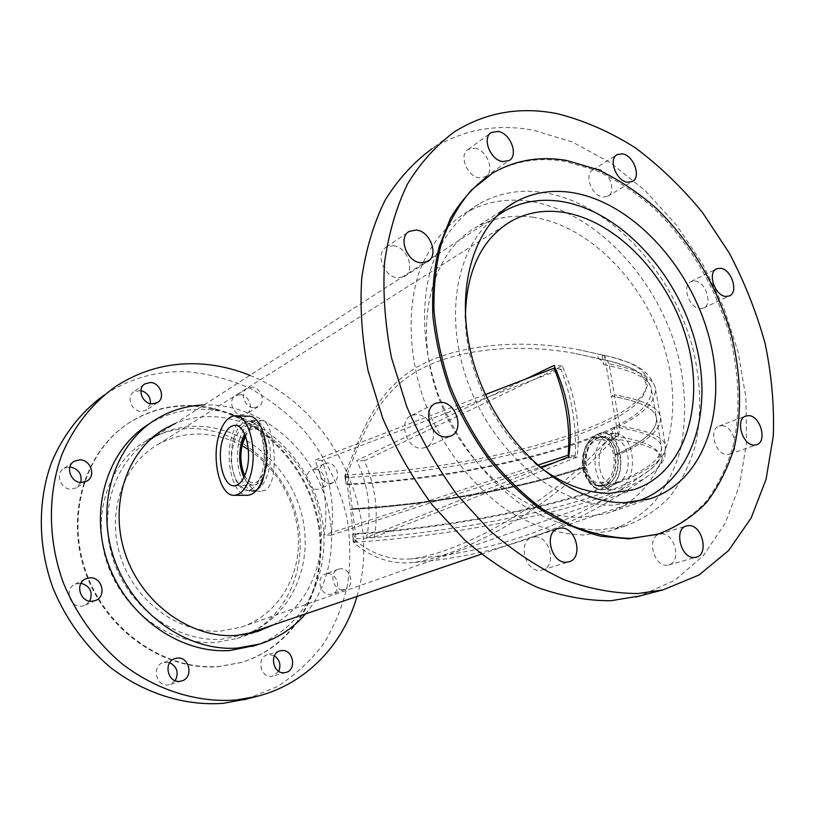 <?xml version="1.0" encoding="UTF-8"?>
<svg xmlns="http://www.w3.org/2000/svg" width="814" height="814" viewBox="0 0 814 814"><rect width="100%" height="100%" fill="white"/><g stroke="black" fill="none" stroke-linecap="round" stroke-linejoin="round"><path stroke-width="0.61" stroke-dasharray="4.07 3.05" d="M241.992 445.441C234.737 466.951 247.588 492.022 260.653 491.33L264.926 490.333C280.84 482.936 274.176 418.752 261.64 420.584L257.092 421.937C252.961 424.43 249.104 429.171 245.523 436.172M263.96 475.244C267.328 453.164 262.22 419.19 252.34 420.299L247.802 421.652C237.993 428.52 232.428 441.493 231.105 460.571C233.292 479.375 240.038 489.621 251.343 491.33L255.565 490.333L257.753 488.827M465.364 318.121C465.75 370.706 494.678 430.657 535.388 463.512M241.951 445.624C228.632 438.37 214.662 434.503 200.071 434.045C185.012 433.709 170.95 437.21 157.885 444.546C122.924 464.143 105.84 513.085 120.859 557.732C135.623 602.462 179.792 633.923 220.848 631.043L241.046 627.207C274.898 616.035 297.385 582.407 298.453 545.207C299.46 507.956 279.528 469.749 248.341 449.45M374.308 537.169L577.126 457.061C580.667 426.628 575.712 396.276 562.271 365.985L364.346 460.765C375.458 485.907 378.775 511.375 374.308 537.169L366.656 537.332L541.025 467.938M150.203 439.57C113.838 462.057 97.131 514.814 114.062 562.199C130.728 609.666 178.032 642.45 221.713 639.244L245.075 634.493M245.828 634.218C290.496 617.938 313.878 565.598 302.269 516.656C290.985 467.623 246.744 427.757 199.257 426.343C182.631 425.915 167.124 429.812 152.717 438.044L504.568 211.03M497.008 215.893C456.145 244.688 442.429 318.111 469.709 387.149C496.693 456.278 559.259 506.247 611.66 505.219L634.523 502.045M525.956 378.958L356.756 460.653C368.589 485.887 371.886 511.446 366.656 537.332M364.346 460.765L356.756 460.653M562.271 365.985L553.947 365.445M577.126 457.061L568.752 456.908M344.963 474.979C429.904 471.438 529.894 452.452 592.378 426.516C651.536 402.564 670.97 371.703 611.182 356.949L577.879 349.552C515.74 337.851 451.546 345.665 413.502 369.21C375.62 393.416 362.596 429.924 345.37 473.697L344.902 476.119L346.255 484.086L345.574 481.389L345.848 477.492C430.189 473.921 529.578 455.097 591.585 429.497C649.948 405.972 669.24 375.844 610.978 361.365L598.331 358.699C600.752 359.34 602.574 361.365 603.805 364.764L606.145 365.191L611.395 396.133C638.39 400.814 653.337 407.682 656.226 416.748C653.337 407.682 638.39 400.814 611.395 396.133L614.366 394.841L611.395 396.133L616.707 427.381C643.701 431.339 658.577 437.454 661.334 445.726C663.43 458.913 644.301 472.741 603.937 487.21C540.618 510.022 440.842 528.154 355.433 533.618L352.574 533.791L353.235 541.717L354.161 542.897C370.685 557.102 389.021 563.746 409.188 562.84C447.924 560.225 541.035 519.902 612.128 440.394L613.664 438.736C659.116 445.238 672.303 456.4 653.225 472.222L653.225 472.222C643.162 480.341 626.749 488.4 603.998 496.408C540.211 518.905 439.102 536.965 353.52 542.327M346.255 484.086L349.104 483.954C434.025 479.772 532.987 460.938 595.349 435.592C635.103 419.525 653.703 403.673 651.159 388.034C647.985 378.846 640.516 371.886 628.754 367.165L610.978 361.365L575.132 353.429L598.331 358.699L597.527 353.968M345.309 476.668L348.158 476.536L347.293 484.788L350.437 509.483C429.65 505.016 520.797 489.051 585.073 467.511L582.376 467.48C519.383 488.583 429.996 504.273 352.259 508.689C429.996 504.273 519.383 488.583 582.376 467.48C585.022 479.181 590.75 485.449 599.562 486.304L603.673 485.582C613.115 480.464 616.931 470.238 615.089 454.904C645.034 441.636 658.75 428.917 656.226 416.748C658.75 428.917 645.034 441.636 615.089 454.904C612.8 443.406 607.875 437.199 600.325 436.304L595.614 437.199C585.714 442.582 581.298 452.676 582.376 467.48L585.073 467.511C520.797 489.051 429.65 505.016 350.437 509.483L352.259 508.689L350.437 509.483L353.602 534.36L356.4 541.157L353.235 541.717M598.31 437.271C588.4 442.643 583.994 452.726 585.073 467.511C587.728 479.192 593.447 485.459 602.258 486.304L606.369 485.592C615.832 480.484 619.647 470.268 617.826 454.955C648.636 441.381 662.769 428.347 660.225 415.873C657.274 406.613 641.992 399.613 614.366 394.841C641.992 399.613 657.274 406.613 660.225 415.873C662.769 428.347 648.636 441.381 617.826 454.955C615.526 443.477 610.592 437.281 603.021 436.385L598.31 437.271M348.158 476.536L356.4 541.157M347.293 484.788C433.669 480.586 534.371 461.477 598.036 435.673C638.664 419.302 657.702 403.123 655.138 387.128C652.045 377.075 636.701 369.312 609.076 363.827L619.708 426.16C647.334 430.189 662.545 436.426 665.353 444.871C667.46 458.353 647.893 472.466 606.644 487.21C542.002 510.449 440.466 528.846 353.602 534.36M577.879 349.552L611.182 356.949L627.787 362.159C641.87 367.165 650.986 375.498 655.138 387.128L665.353 444.871L664.987 456.451C662.596 462.8 658.679 468.06 653.225 472.222C579.639 526.393 498.3 556.603 409.188 562.84M609.076 363.827L604.568 355.932L599.409 354.456M615.089 454.904L617.826 454.955L615.089 454.904M345.37 473.697L345.848 477.492C362.749 434.167 375.915 397.7 412.606 373.748C450.02 350.071 512.912 342.022 575.132 353.429M604.568 355.932L606.145 365.191C633.129 370.574 648.137 378.184 651.159 388.034L661.334 445.726C662.545 454.009 660.174 460.775 654.242 466.046L650.518 469.424C640.547 477.452 624.44 485.429 602.177 493.325C539 515.811 438.593 533.791 353.673 539.021L352.554 536.355M617.073 482.865L612.993 483.496C596.336 483.73 593.671 445.665 609.9 440.313L613.685 439.54C630.769 437.993 633.964 478.022 617.073 482.865M603.316 482.264L599.358 482.885C583.19 483.14 580.596 445.726 596.357 440.466L600.04 439.713C616.636 438.197 619.729 477.503 603.316 482.264M610.754 486.467C631.929 471.306 614.906 418.172 593.935 436.579C570.828 451.75 588.878 503.245 610.754 486.467L607.112 488.838L602.523 489.631C582.173 490.811 575.651 448.392 594.047 436.355L597.975 434.086L603.388 433.068C621.418 432.031 627.92 475.356 611.029 486.711M606.237 484.788C623.88 479.609 620.349 436.294 603.011 437.21L598.443 438.064C580.036 444.047 582.916 486.528 602.268 485.48L606.237 484.788M595.95 437.993L600.579 437.138C618.894 436.243 621.845 479.588 603.734 484.778L599.816 485.47C581.44 486.518 578.072 444.017 595.95 437.993M608.903 434.411L614.417 433.404C635.968 432.387 639.407 482.906 618.08 488.848L613.532 489.641C591.89 490.883 587.881 441.493 608.903 434.411M613.664 438.736L615.984 436.558L618.325 436.843L619.708 426.16M615.984 436.558L614.377 427.075L611.304 435.541C656.725 442.165 669.79 453.459 650.518 469.424C577.502 523.117 496.794 553.001 408.384 559.076C388.41 559.961 370.167 553.276 353.673 539.021L354.161 542.897M612.128 440.394L611.304 435.541C540.425 515.679 447.324 556.461 408.384 559.076M614.377 427.075L616.707 427.381L618.325 436.843M243.915 477.421C246.591 482.58 249.796 485.154 253.52 485.154C258.231 484.757 262.047 480.535 264.967 472.486C271.622 454.548 264.977 426.21 254.446 426.536C250.722 426.424 247.436 428.897 244.597 433.964M244.648 475.854C247.059 480.464 249.929 482.834 253.256 482.946C257.712 482.722 261.325 478.815 264.082 471.214C270.299 454.466 263.96 428.052 254.121 428.734C250.783 428.744 247.832 431.023 245.279 435.551M244.739 475.651C247.161 480.392 250.071 482.824 253.459 482.946C257.916 482.722 261.528 478.815 264.285 471.214C270.492 454.466 264.153 428.052 254.314 428.744C250.926 428.754 247.934 431.105 245.36 435.765M248.677 416.219C241.87 416.493 236.477 422.425 232.509 434.015C223.931 458.374 232.855 496.306 247.425 495.288M240.425 436.833C232.855 458.099 240.72 491.239 253.51 490.354C259.147 490.059 263.726 485.103 267.246 475.478C275.193 454.151 267.104 420.472 254.599 421.347C248.636 421.591 243.915 426.75 240.425 436.833M234.351 436.68C226.811 458.007 234.646 491.239 247.375 490.343C252.981 490.059 257.539 485.083 261.04 475.437C268.956 454.049 260.907 420.278 248.463 421.153C242.531 421.398 237.83 426.577 234.351 436.68M485.51 394.495L314.926 460.042C325.122 485.093 328.195 510.073 324.125 534.981L537.525 465.242M554.67 462.505L575.142 455.86C576.872 427.401 572.171 398.524 561.029 369.23L321.896 460.551C331.481 485.47 334.564 510.337 331.135 535.164L540.099 467.246M575.142 455.86L568.996 455.301M331.135 535.164L324.125 534.981M561.029 369.23L555.301 368.335M321.896 460.551L314.926 460.042M661.487 533.933C674.979 532.824 681.867 562.291 668.67 564.957L666.931 565.211C653.469 566.595 646.377 537.026 659.432 534.249L661.487 533.933M534.839 536.894C550.081 535.683 557.173 566.646 542.338 569.993L540.018 570.36C524.827 571.876 517.46 540.872 532.102 537.342L534.839 536.894M433.007 429.456C434.727 438.146 432.417 444.139 426.078 447.446L421.489 448.29C406.135 448.87 397.761 420.482 411.711 415.354L416.768 414.407C421.55 414.723 425.702 417.124 429.222 421.591M393.264 245.716C407.254 246.622 415.913 270.92 404.232 276.597L397.741 277.849C383.842 277.228 374.878 252.91 386.365 247.08L393.264 245.716M474.704 148.199C487.026 149.644 495.37 171.632 485.51 176.74L479.293 177.828C467.043 176.618 458.455 154.579 468.172 149.349L474.704 148.199M598.005 169.159C609.228 170.421 617.002 192.124 607.712 196.327L602.859 197.059C591.686 196.001 583.709 174.216 592.918 169.933L598.005 169.159M694.82 280.972C705.83 281.583 713.166 304.721 703.398 308.14L699.969 308.628C688.99 308.221 681.471 284.981 691.157 281.491L694.82 280.972M721.774 425.681C733.567 425.376 740.638 451.424 729.486 454.273L727.156 454.609C715.384 455.138 708.139 428.988 719.2 426.058L721.774 425.681M532.682 217.206C591.737 225.712 648.738 286.833 666.656 356.125C684.95 425.305 661.161 496.133 606.399 513.522L581.399 517.429C527.289 518.905 463.064 466.564 437.932 395.685C412.433 324.888 431.288 252.055 476.088 227.32C493.345 217.745 512.21 214.367 532.682 217.206M486.772 176.943L491.178 174.125C513.675 161.07 538.38 156.837 565.282 161.437L596.082 170.441C616.422 179.945 635.754 192.633 654.08 208.496C689.499 242.45 716.585 288.553 730.239 337.454C739.244 374.847 740.374 410.429 733.628 444.22C727.614 465.567 718.609 484.493 706.593 500.986C692.958 515.72 676.882 526.75 658.343 534.055M454.609 131.726L431.746 148.911C462.617 129.589 496.56 123.362 533.557 130.23L572.669 142.145L610.347 162.698L645.309 190.761L676.434 225.051L702.787 264.275L723.585 307.071L738.145 352.035L745.929 397.7L746.519 442.541L739.651 484.93L725.223 523.199L703.398 555.596L674.643 580.402L639.784 595.97M599.389 529.985C573.087 529.588 546.499 520.675 519.627 503.245C484.849 478.215 455.097 438.644 438.034 393.915C422.303 348.84 420.441 302.116 432.081 264.876C441.992 237.912 458.19 217.145 478.703 204.09C498.514 192.826 520.227 188.99 543.833 192.582C610.062 203.093 673.361 272.293 693.253 350.01C701.139 383.781 701.78 415.842 695.166 446.204C689.387 465.354 680.891 482.264 669.688 496.937C657.04 510.002 642.236 519.688 625.274 526.007L599.389 529.985M584.238 534.93C558.058 534.605 531.644 525.864 504.985 508.719C470.492 484.086 441.076 445.075 424.257 400.936C408.76 356.44 407.051 310.276 418.742 273.392C428.673 246.683 444.831 226.068 465.272 213.054C485.022 201.801 506.634 197.904 530.107 201.353C596.001 211.437 658.852 279.701 678.398 356.593C686.121 389.998 686.629 421.733 679.924 451.801C674.084 470.767 665.557 487.525 654.344 502.075C641.697 515.018 626.912 524.643 610.001 530.932L584.238 534.93M239.906 394.678C249.288 394.597 254.426 410.002 246.306 413.909L242.165 414.865C232.835 415.048 227.564 399.705 235.561 395.706L239.906 394.678M254.07 407.682L258.231 406.725C266.422 402.798 261.202 387.179 251.73 387.23L247.354 388.258C239.296 392.277 244.658 407.834 254.07 407.682M150.509 403.663L146.469 410.134L141.371 411.446C131.553 411.619 125.855 396.449 133.984 391.778L140.883 390.557M80.81 482.427L76.424 487.82L71.296 489.173C60.501 489.713 54.731 473.31 63.95 468.335L69.902 466.88M89.774 601.159L84.839 605.433L81.237 606.247C69.322 607.417 64.255 588.38 75.305 584.065L81.024 583.211M175.203 680.667L169.719 684.625L167.847 684.971C155.667 686.599 151.567 665.567 163.421 662.494L169.729 662.637M278.734 671.296L273.005 676.078L271.54 676.322C260.256 677.848 256.318 657.346 267.358 654.782L269.078 654.466L274.42 655.789M327.564 573.667C337.729 572.741 341.921 591.31 332.122 593.986L330.097 594.362C319.973 595.4 315.639 576.892 325.325 574.094L327.564 573.667M343.213 589.743L345.248 589.377C355.128 586.67 350.844 567.857 340.598 568.772L338.349 569.2C328.591 572.008 333.007 590.781 343.213 589.743M314.774 469.322C324.237 468.915 328.917 485.51 320.228 488.756L317.236 489.367C307.814 489.886 303.012 473.331 311.589 469.993L314.774 469.322M329.955 483.363L332.977 482.743C341.727 479.487 336.965 462.667 327.432 463.054L324.216 463.726C315.578 467.083 320.472 483.862 329.955 483.363M272.853 625.04C313.115 603.042 330.596 550.315 316.554 502.981C302.696 455.586 259.127 418.264 212.861 416.656C199.796 416.239 187.281 418.518 175.305 423.473M152.961 437.149L146.785 440.435C109.086 462.037 90.781 515.231 107.316 563.583C123.575 612.006 171.673 645.746 216.148 642.409L236.966 638.502L248.687 633.831M252.035 632.112C291.778 610.5 309.269 558.842 295.614 512.566C282.153 466.219 239.326 429.884 193.773 428.551C180.912 428.215 168.579 430.504 156.787 435.419M191.422 406.023C169.668 405.26 149.44 410.531 130.728 421.835C85.816 449.013 64.55 514.01 85.501 572.608C106.135 631.298 165.049 671.275 218.681 666.625L240.405 662.698C298.27 645.777 330.179 581.369 317.429 520.36C305.169 459.238 250.946 408.363 191.422 406.023M192.084 405.586C170.309 404.823 150.071 410.093 131.359 421.398C86.426 448.595 65.14 513.644 86.121 572.293C106.776 631.043 165.73 671.062 219.393 666.401L241.127 662.474C299.023 645.543 330.932 581.094 318.172 520.034C305.891 458.862 251.638 407.946 192.084 405.586M247.069 698.961L276.943 686.721C295.075 675.244 310.602 660.968 323.514 643.894C334.717 625.6 342.765 605.789 347.659 584.493C350.692 562.718 350.508 540.781 347.11 518.66C339.825 485.816 324.633 455.077 302.92 429.304C287.362 413.125 269.983 399.613 250.753 388.766C230.749 379.68 210.012 374.043 188.543 371.845C158.364 370.339 130.433 377.95 104.772 394.678L104.284 395.014M255.504 645.37C306.725 627.625 333.648 568.335 320.848 512.769C308.435 457.102 258.659 411.385 204.701 409.34C185.256 408.689 167.155 413.298 150.387 423.158L149.878 423.463M305.454 613.96C334.432 579.812 339.346 526.78 319.637 482.824C299.857 438.888 256.715 406.807 211.599 404.934L204.06 404.924M356.98 596.448C382.712 511.975 332.55 408.028 249.847 375.376M602.238 355.484L603.805 364.764M353.53 541.341L352.574 533.791M251.343 491.33L260.653 491.33M157.885 444.546L504.67 225.336M242.552 635.337L244.994 634.503M481.298 554.212L634.961 501.994M241.046 627.207L634.014 489.611M252.34 420.299L261.64 420.584M603.021 436.385L600.325 436.304M345.574 481.389L344.902 476.119M599.358 482.885L612.993 483.496M614.417 433.404L603.388 433.068C602.736 432.193 599.592 433.292 593.966 436.375C576.882 447.985 579.588 487.515 602.523 489.631L613.532 489.641M603.011 437.21L600.579 437.138M602.268 485.48L599.816 485.47M600.04 439.713L613.685 439.54M602.258 486.304L599.562 486.304M254.446 426.536L235.266 425.335M253.51 490.354L247.375 490.343M254.599 421.347L248.463 421.153M253.52 485.154L234.32 485.755M668.67 564.957L696.102 557.254M542.338 569.993L568.772 561.864M426.078 447.446L450.549 436.121M404.232 276.597L427.503 261.599M485.51 176.74L509.045 160.541M607.712 196.327L632.285 181.532M703.398 308.14L729.242 295.96M729.486 454.273L756.481 444.79M649.908 498.809L606.399 513.522M492.592 173.158L491.178 174.125M478.703 204.09L465.272 213.054M625.274 526.007L610.001 530.932M507.051 207.285L476.088 227.32M719.2 426.058L745.604 416.127M691.157 281.491L716.32 268.996M592.918 169.933L616.646 154.935M468.172 149.349L490.588 133.089M386.365 247.08L408.231 232.071M411.711 415.354L434.89 403.724M532.102 537.342L557.743 528.642M659.432 534.249L686.273 525.997M258.231 406.725L246.306 413.909M157.458 402.574L146.469 410.134M86.833 481.115L76.424 487.82M95.574 600.457L84.839 605.433M181.563 680.982L169.719 684.625M285.836 672.466L273.005 676.078M345.248 589.377L332.122 593.986M332.977 482.743L320.228 488.756M236.966 638.502L257.58 631.532M130.728 421.835L131.359 421.398M104.772 394.678L115.293 386.772M150.387 423.158L156.99 418.752M240.405 662.698L241.127 662.474M146.785 440.435L158.496 432.855M324.216 463.726L311.589 469.993M338.349 569.2L325.325 574.094M279.812 650.946L267.358 654.782M174.735 658.648L163.421 662.494M85.144 579.13L75.305 584.065M73.341 461.904L63.95 468.335M144.129 384.422L133.984 391.778M247.354 388.258L235.561 395.706"/><path stroke-width="1.22" d="M245.523 436.172L241.992 445.441M535.388 463.512C560.012 483.262 584.767 493.203 609.676 493.345L634.014 489.611C683.964 473.29 705.168 407.254 687.576 342.45C670.329 277.554 617.093 220.299 562.678 212.23C544.21 209.585 527.207 212.485 511.67 220.909C481.461 238.746 466.025 271.154 465.364 318.121M245.075 634.493L245.828 634.218M634.523 502.045L636.772 501.373C691.208 484.025 714.275 412.627 695.492 342.674C677.085 272.609 619.851 210.511 560.866 201.394C540.476 198.362 521.703 201.567 504.568 211.03L497.008 215.893M152.717 438.044L150.203 439.57M257.753 488.827C260.775 486.019 262.851 481.481 263.96 475.244M248.341 449.45L241.951 445.624M541.025 467.938L568.752 456.908C573.127 426.383 568.192 395.889 553.947 365.445L525.956 378.958M245.848 472.7C252.574 454.202 245.879 424.979 235.266 425.335C230.087 425.376 225.977 429.884 222.914 438.858C216.351 457.651 223.29 486.965 234.32 485.755C239.062 485.348 242.908 480.993 245.848 472.7M244.597 433.964L242.175 439.641C238.36 453.337 238.929 465.934 243.915 477.421M245.279 435.551L243.02 440.852C239.469 453.551 240.008 465.221 244.648 475.854M245.36 435.765L243.213 440.852C239.692 453.418 240.201 465.018 244.739 475.651M234.167 495.309L247.425 495.288C253.815 494.953 259.015 489.285 263.014 478.296C272.09 453.856 262.871 415.221 248.677 416.219L235.419 415.781C228.683 416.056 223.341 422.028 219.414 433.689C210.918 458.18 219.739 496.337 234.167 495.309C240.486 494.973 245.635 489.275 249.593 478.225C258.587 453.632 249.471 414.764 235.419 415.781M537.525 465.242L568.172 455.23C570.553 426.699 565.852 397.67 554.09 368.152L485.51 394.495M540.099 467.246L554.67 462.505M568.996 455.301L568.172 455.23M555.301 368.335L554.09 368.152M694.352 557.509L696.102 557.254C709.36 554.588 702.228 524.511 688.654 525.59L686.599 525.895C673.463 528.673 680.799 558.862 694.352 557.509M566.432 562.23L568.772 561.864C583.73 558.506 576.373 526.861 560.999 528.032L558.231 528.469C543.477 532 551.098 563.715 566.432 562.23M445.909 436.955L450.549 436.121C464.865 431.176 456.562 402.136 440.944 402.32L435.826 403.256C421.733 408.414 430.372 437.454 445.909 436.955M429.222 421.591L433.007 429.456M420.95 262.83L427.503 261.599C439.285 255.901 430.403 231.054 416.239 230.026L409.279 231.359C397.68 237.22 406.878 262.088 420.95 262.83M502.767 161.589L509.045 160.541C518.956 155.433 510.409 132.977 497.975 131.4L491.391 132.509C481.603 137.749 490.404 160.256 502.767 161.589M627.411 182.234L632.285 181.532C641.605 177.34 633.648 155.22 622.344 153.836L617.226 154.568C607.987 158.852 616.157 181.064 627.411 182.234M725.793 296.428L729.242 295.96C739.02 292.562 731.491 268.986 720.421 268.284L716.747 268.783C707.051 272.252 714.763 295.94 725.793 296.428M754.14 445.116L756.481 444.79C767.663 441.941 760.378 415.405 748.524 415.639L745.939 416.005C734.849 418.925 742.317 445.584 754.14 445.116M572.15 192.592C632.051 202.187 690.201 265.71 709.065 337.169C728.296 408.506 705.148 481.267 649.908 498.809L624.623 502.645C569.8 503.754 503.937 449.053 477.686 375.498C451.058 302.025 469.627 227.065 514.875 202.228C532.295 192.592 551.393 189.387 572.15 192.592M630.667 538.39C611.579 537.851 591.981 533.628 571.896 525.712L542.246 508.852C522.944 494.342 505.056 476.882 488.583 456.461C473.28 434.676 460.5 411.284 450.254 386.284C441.687 360.836 436.263 335.49 433.974 310.236C433.536 285.551 436.192 262.566 441.931 241.28C449.308 221.357 459.167 204.273 471.51 190.008L492.592 173.158C515.099 160.104 539.804 155.881 566.717 160.49L597.771 169.617C618.253 179.243 637.708 192.104 656.155 208.18C691.758 242.582 718.874 289.255 732.285 338.614C741.086 376.343 741.89 412.128 734.676 445.98C728.337 467.317 718.966 486.151 706.552 502.452C692.511 516.931 676.017 527.594 657.081 534.422L630.667 538.39M658.343 534.055L629.059 538.888L600.579 536.192C580.931 531.074 561.375 522.435 541.91 510.256C522.853 496.174 505.138 479.181 488.756 459.3C473.483 438.064 460.632 415.201 450.193 390.71C441.392 365.74 435.612 340.771 432.855 315.801C431.908 291.31 433.984 268.376 439.082 246.998L450.488 218.284C460.521 201.485 472.619 187.708 486.772 176.943M638.288 593.508C614.377 593.569 589.682 588.99 564.214 579.771C538.705 567.867 514.021 551.587 490.14 530.911L457.102 494.8C437.098 467.49 420.268 437.973 406.603 406.257L391.493 357.722C385.083 324.979 382.753 293.355 384.523 262.851C388.583 233.598 396.265 207.265 407.57 183.872C420.675 162.546 436.355 145.167 454.609 131.726C485.683 112.352 519.881 106.339 557.203 113.665C583.984 120.411 610.001 131.776 635.276 147.772C659.706 166.015 682.091 187.586 702.451 212.454L729.222 252.971C744.474 281.97 756.42 312.077 765.048 343.294C771.631 374.694 774.379 405.586 773.3 435.968L766.096 479.161L751.159 517.948L728.642 550.498L699.023 575.02L663.186 589.835L638.288 593.508M639.784 595.97L611.039 600.722C587.332 600.864 562.891 596.469 537.718 587.545C512.535 575.997 488.197 560.154 464.702 540.028L432.234 504.853C412.627 478.225 396.153 449.43 382.824 418.457L368.152 371.031C361.986 339.011 359.849 308.048 361.742 278.144C365.903 249.43 373.626 223.555 384.92 200.509C397.995 179.467 413.604 162.271 431.746 148.911M140.883 390.557C147.415 392.582 150.621 396.957 150.509 403.663M152.32 403.886L157.458 402.574C165.822 397.985 160.205 382.488 150.214 382.519L144.811 383.933C136.61 388.624 142.389 404.029 152.32 403.886M69.902 466.88C78.5 468.783 82.133 473.962 80.81 482.427M81.654 482.468L86.833 481.115C96.367 476.251 90.71 459.452 79.691 459.839L74.186 461.314C64.866 466.33 70.726 482.987 81.654 482.468M81.024 583.211C90.201 586.182 93.111 592.165 89.774 601.159M91.931 601.271L95.574 600.457C106.97 596.306 102.055 576.78 89.906 577.818L85.887 578.754C74.725 583.109 79.894 602.441 91.931 601.271M169.729 662.637C177.177 666.819 179.009 672.832 175.203 680.667M179.67 681.328L181.563 680.982C193.732 678.082 189.754 656.593 177.371 658.088L175.142 658.516C163.166 661.609 167.369 682.966 179.67 681.328M274.42 655.789C279.721 659.818 281.166 664.987 278.734 671.296M284.361 672.72L285.836 672.466C297.12 670.044 293.254 649.155 281.827 650.559L280.087 650.864C268.946 653.449 272.985 674.246 284.361 672.72M175.305 423.473L165.161 428.54C126.903 450.427 108.435 504.792 125.448 554.375C142.165 604.039 191.259 638.756 236.436 635.459L257.58 631.532L272.853 625.04M248.687 633.831L252.035 632.112M104.284 395.014C81.451 411.477 63.166 434.625 51.486 462.667C37.566 501.037 37.841 546.296 53.002 588.105C65.69 618.976 85.49 646.275 110.277 667.287C144.332 693.681 185.043 706.165 223.26 703.316L247.069 698.961M249.847 375.376C233.659 368.762 216.992 364.937 199.857 363.929C169.383 362.291 141.198 369.902 115.293 386.772C92.165 403.306 73.606 426.658 61.742 455.046C47.609 493.925 47.853 539.916 63.217 582.478C76.078 613.909 96.154 641.737 121.276 663.166C155.8 690.099 197.039 702.869 235.684 700.03L256.339 696.54C305.759 684.381 343.223 644.78 356.98 596.448M149.878 423.463C108.303 448.28 88.624 508.262 107.804 562.555C126.669 616.931 180.861 654.395 230.403 650.447L255.504 645.37M204.06 404.924C187.23 405.535 171.53 410.144 156.99 418.752C114.967 443.467 94.923 503.958 114.194 558.903C133.16 613.949 187.861 651.983 237.79 648.036L259.564 644.057C277.828 638.349 293.121 628.316 305.454 613.96M156.787 435.419L152.961 437.149M504.67 225.336L511.67 220.909M244.994 634.503L481.298 554.212M634.961 501.994L636.772 501.373M663.186 589.835L635.775 597.028M657.081 534.422L655.453 534.92M514.875 202.228L507.051 207.285M616.646 154.935L617.226 154.568M490.588 133.089L491.391 132.509M408.231 232.071L409.279 231.359M434.89 403.724L435.826 403.256M252.065 646.479L259.564 644.057M243.712 699.847L256.339 696.54M158.496 432.855L165.161 428.54M85.887 578.754L85.144 579.13M74.186 461.314L73.341 461.904M144.811 383.933L144.129 384.422"/></g></svg>
